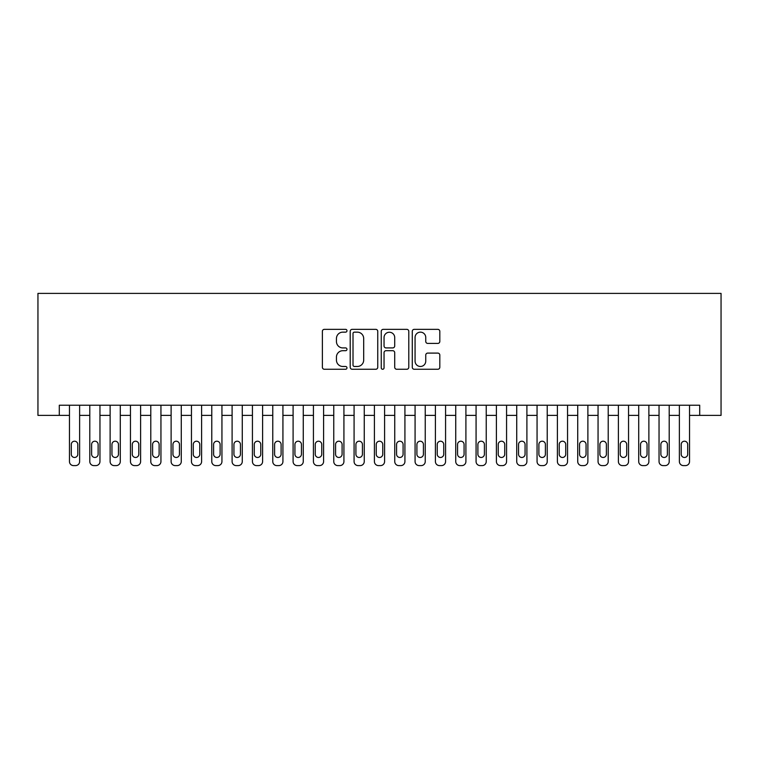 <?xml version="1.0" encoding="UTF-8"?>
<svg xmlns="http://www.w3.org/2000/svg" width="759" height="759" viewBox="0 0 759 759"><rect width="100%" height="100%" fill="white"/><g stroke="black" fill="none" stroke-linecap="round" stroke-linejoin="round"><path stroke-width="1.14" d="M346.977 330.753A1.395 1.395 0 0 0 345.573 329.349L324.368 329.349A1.992 1.992 0 0 0 322.376 331.351L322.376 367.271A1.992 1.992 0 0 0 324.368 369.263L345.573 369.263A1.395 1.395 0 0 0 346.977 367.868A1.395 1.395 0 0 0 345.573 366.474L342.831 366.474A6.385 6.385 0 0 1 336.446 360.089L336.446 357.091A6.385 6.385 0 0 1 342.831 350.705L345.573 350.705A1.395 1.395 0 0 0 346.977 349.311A1.395 1.395 0 0 0 345.573 347.916L342.831 347.916A6.385 6.385 0 0 1 336.446 341.531L336.446 338.533A6.385 6.385 0 0 1 342.831 332.148L345.573 332.148A1.395 1.395 0 0 0 346.977 330.753M437.82 343.419A1.992 1.992 0 0 0 439.812 341.427L439.812 331.351A1.992 1.992 0 0 0 437.82 329.349L414.272 329.349A1.992 1.992 0 0 0 412.279 331.351L412.279 367.271A1.992 1.992 0 0 0 414.272 369.263L437.82 369.263A1.992 1.992 0 0 0 439.812 367.271L439.812 355.098A1.992 1.992 0 0 0 437.82 353.096L427.744 353.096A1.992 1.992 0 0 0 425.752 355.098L425.752 361.132A5.341 5.341 0 0 1 420.41 366.474A5.341 5.341 0 0 1 415.069 361.132L415.069 337.489A5.341 5.341 0 0 1 420.41 332.148A5.341 5.341 0 0 1 425.752 337.489L425.752 341.427A1.992 1.992 0 0 0 427.744 343.419L437.82 343.419M59.297 415.382L59.297 405.221L699.703 405.221L699.703 415.382L721.05 415.382L721.05 293.401L37.95 293.401L37.95 415.382L69.458 415.382L69.458 461.529A4.07 4.07 90 0 0 73.528 465.599L75.558 465.599A4.07 4.07 90 0 0 79.629 461.529L79.629 405.221M377.754 331.351A1.992 1.992 0 0 0 375.762 329.349L352.214 329.349A1.992 1.992 0 0 0 350.212 331.351L350.212 367.271A1.992 1.992 0 0 0 352.214 369.263L375.762 369.263A1.992 1.992 0 0 0 377.754 367.271L377.754 331.351M383.238 329.349L406.786 329.349A1.992 1.992 0 0 1 408.788 331.351L408.788 367.271A1.992 1.992 0 0 1 406.786 369.263L396.71 369.263A1.992 1.992 0 0 1 394.718 367.271L394.718 352.698A1.992 1.992 0 0 0 392.716 350.705L386.037 350.705A1.992 1.992 0 0 0 384.045 352.698L384.045 367.868A1.395 1.395 0 0 1 382.64 369.263A1.395 1.395 0 0 1 381.246 367.868L381.246 331.351A1.992 1.992 0 0 1 383.238 329.349M79.629 415.382L89.79 415.382L89.79 461.529A4.07 4.07 90 0 0 93.86 465.599L95.89 465.599A4.07 4.07 90 0 0 99.96 461.529L99.96 405.221M99.96 415.382L110.121 415.382L110.121 461.529A4.07 4.07 90 0 0 114.192 465.599L116.222 465.599A4.07 4.07 90 0 0 120.292 461.529L120.292 405.221M120.292 415.382L130.453 415.382L130.453 461.529A4.07 4.07 90 0 0 134.523 465.599L136.554 465.599A4.07 4.07 90 0 0 140.614 461.529L140.614 405.221M140.614 415.382L150.785 415.382L150.785 461.529A4.07 4.07 90 0 0 154.845 465.599L156.885 465.599A4.07 4.07 90 0 0 160.946 461.529L160.946 405.221M160.946 415.382L171.117 415.382L171.117 461.529A4.07 4.07 90 0 0 175.177 465.599L177.217 465.599A4.07 4.07 90 0 0 181.278 461.529L181.278 405.221M181.278 415.382L191.448 415.382L191.448 461.529A4.07 4.07 90 0 0 195.509 465.599L197.539 465.599A4.07 4.07 90 0 0 201.609 461.529L201.609 405.221M201.609 415.382L211.77 415.382L211.77 461.529A4.07 4.07 90 0 0 215.841 465.599L217.871 465.599A4.07 4.07 90 0 0 221.941 461.529L221.941 405.221M221.941 415.382L232.102 415.382L232.102 461.529A4.07 4.07 90 0 0 236.172 465.599L238.203 465.599A4.07 4.07 90 0 0 242.273 461.529L242.273 405.221M242.273 415.382L252.434 415.382L252.434 461.529A4.07 4.07 90 0 0 256.504 465.599L258.534 465.599A4.07 4.07 90 0 0 262.605 461.529L262.605 405.221M262.605 415.382L272.766 415.382L272.766 461.529A4.07 4.07 90 0 0 276.836 465.599L278.866 465.599A4.07 4.07 90 0 0 282.927 461.529L282.927 405.221M282.927 415.382L293.097 415.382L293.097 461.529A4.07 4.07 90 0 0 297.158 465.599L299.198 465.599A4.07 4.07 90 0 0 303.258 461.529L303.258 405.221M303.258 415.382L313.429 415.382L313.429 461.529A4.07 4.07 90 0 0 317.49 465.599L319.53 465.599A4.07 4.07 90 0 0 323.59 461.529L323.59 405.221M323.59 415.382L333.761 415.382L333.761 461.529A4.07 4.07 90 0 0 337.821 465.599L339.852 465.599A4.07 4.07 90 0 0 343.922 461.529L343.922 405.221M343.922 415.382L354.083 415.382L354.083 461.529A4.07 4.07 90 0 0 358.153 465.599L360.183 465.599A4.07 4.07 90 0 0 364.254 461.529L364.254 405.221M364.254 415.382L374.415 415.382L374.415 461.529A4.07 4.07 90 0 0 378.485 465.599L380.515 465.599A4.07 4.07 90 0 0 384.585 461.529L384.585 405.221M384.585 415.382L394.746 415.382L394.746 461.529A4.07 4.07 90 0 0 398.817 465.599L400.847 465.599A4.07 4.07 90 0 0 404.917 461.529L404.917 405.221M404.917 415.382L415.078 415.382L415.078 461.529A4.07 4.07 90 0 0 419.148 465.599L421.179 465.599A4.07 4.07 90 0 0 425.239 461.529L425.239 405.221M425.239 415.382L435.41 415.382L435.41 461.529A4.07 4.07 90 0 0 439.47 465.599L441.51 465.599A4.07 4.07 90 0 0 445.571 461.529L445.571 405.221M445.571 415.382L455.742 415.382L455.742 461.529A4.07 4.07 90 0 0 459.802 465.599L461.842 465.599A4.07 4.07 90 0 0 465.903 461.529L465.903 405.221M465.903 415.382L476.073 415.382L476.073 461.529A4.07 4.07 90 0 0 480.134 465.599L482.164 465.599A4.07 4.07 90 0 0 486.234 461.529L486.234 405.221M486.234 415.382L496.395 415.382L496.395 461.529A4.07 4.07 90 0 0 500.466 465.599L502.496 465.599A4.07 4.07 90 0 0 506.566 461.529L506.566 405.221M506.566 415.382L516.727 415.382L516.727 461.529A4.07 4.07 90 0 0 520.797 465.599L522.828 465.599A4.07 4.07 90 0 0 526.898 461.529L526.898 405.221M526.898 415.382L537.059 415.382L537.059 461.529A4.07 4.07 90 0 0 541.129 465.599L543.159 465.599A4.07 4.07 90 0 0 547.23 461.529L547.23 405.221M547.23 415.382L557.391 415.382L557.391 461.529A4.07 4.07 90 0 0 561.461 465.599L563.491 465.599A4.07 4.07 90 0 0 567.552 461.529L567.552 405.221M567.552 415.382L577.722 415.382L577.722 461.529A4.07 4.07 90 0 0 581.783 465.599L583.823 465.599A4.07 4.07 90 0 0 587.883 461.529L587.883 405.221M587.883 415.382L598.054 415.382L598.054 461.529A4.07 4.07 90 0 0 602.115 465.599L604.155 465.599A4.07 4.07 90 0 0 608.215 461.529L608.215 405.221M608.215 415.382L618.386 415.382L618.386 461.529A4.07 4.07 90 0 0 622.446 465.599L624.477 465.599A4.07 4.07 90 0 0 628.547 461.529L628.547 405.221M628.547 415.382L638.708 415.382L638.708 461.529A4.07 4.07 90 0 0 642.778 465.599L644.808 465.599A4.07 4.07 90 0 0 648.879 461.529L648.879 405.221M648.879 415.382L659.04 415.382L659.04 461.529A4.07 4.07 90 0 0 663.11 465.599L665.14 465.599A4.07 4.07 90 0 0 669.21 461.529L669.21 405.221M669.21 415.382L679.371 415.382L679.371 461.529A4.07 4.07 90 0 0 683.442 465.599L685.472 465.599A4.07 4.07 90 0 0 689.542 461.529L689.542 405.221M689.542 415.382L699.703 415.382M354.406 332.148A1.395 1.395 0 0 0 353.011 333.543L353.011 365.079A1.395 1.395 0 0 0 354.406 366.474L357.299 366.474A6.385 6.385 0 0 0 363.684 360.089L363.684 338.533A6.385 6.385 0 0 0 357.299 332.148L354.406 332.148M394.718 337.584A5.341 5.341 0 0 0 389.376 332.243A5.341 5.341 0 0 0 384.045 337.584L384.045 345.914A1.992 1.992 0 0 0 386.037 347.916L392.716 347.916A1.992 1.992 0 0 0 394.718 345.914L394.718 337.584M71.289 454.214A3.254 3.254 90 0 0 74.543 457.468A3.254 3.254 90 0 0 77.797 454.214A3.254 3.254 -90 0 1 74.543 457.468A3.254 3.254 -90 0 1 71.289 454.214L71.289 444.451A3.254 3.254 -90 0 1 74.543 441.207A3.254 3.254 -90 0 1 77.797 444.451A3.254 3.254 90 0 0 74.543 441.207A3.254 3.254 90 0 0 71.289 444.451M69.458 405.221L69.458 461.529M77.797 444.451L77.797 454.214M91.621 454.214A3.254 3.254 90 0 0 94.875 457.468A3.254 3.254 90 0 0 98.129 454.214A3.254 3.254 -90 0 1 94.875 457.468A3.254 3.254 -90 0 1 91.621 454.214L91.621 444.451A3.254 3.254 -90 0 1 94.875 441.207A3.254 3.254 -90 0 1 98.129 444.451A3.254 3.254 90 0 0 94.875 441.207A3.254 3.254 90 0 0 91.621 444.451M111.953 454.214A3.254 3.254 90 0 0 115.207 457.468A3.254 3.254 90 0 0 118.461 454.214A3.254 3.254 -90 0 1 115.207 457.468A3.254 3.254 -90 0 1 111.953 454.214L111.953 444.451A3.254 3.254 -90 0 1 115.207 441.207A3.254 3.254 -90 0 1 118.461 444.451A3.254 3.254 90 0 0 115.207 441.207A3.254 3.254 90 0 0 111.953 444.451M132.284 454.214A3.254 3.254 90 0 0 135.538 457.468A3.254 3.254 90 0 0 138.793 454.214A3.254 3.254 -90 0 1 135.538 457.468A3.254 3.254 -90 0 1 132.284 454.214L132.284 444.451A3.254 3.254 -90 0 1 135.538 441.207A3.254 3.254 -90 0 1 138.793 444.451A3.254 3.254 90 0 0 135.538 441.207A3.254 3.254 90 0 0 132.284 444.451M152.616 454.214A3.254 3.254 90 0 0 155.87 457.468A3.254 3.254 90 0 0 159.115 454.214A3.254 3.254 -90 0 1 155.87 457.468A3.254 3.254 -90 0 1 152.616 454.214L152.616 444.451A3.254 3.254 -90 0 1 155.87 441.207A3.254 3.254 -90 0 1 159.115 444.451A3.254 3.254 90 0 0 155.87 441.207A3.254 3.254 90 0 0 152.616 444.451M89.79 405.221L89.79 461.529M98.129 444.451L98.129 454.214M110.121 405.221L110.121 461.529M118.461 444.451L118.461 454.214M130.453 405.221L130.453 461.529M138.793 444.451L138.793 454.214M150.785 405.221L150.785 461.529M159.115 444.451L159.115 454.214M172.948 454.214A3.254 3.254 90 0 0 176.192 457.468A3.254 3.254 90 0 0 179.447 454.214A3.254 3.254 -90 0 1 176.192 457.468A3.254 3.254 -90 0 1 172.948 454.214L172.948 444.451A3.254 3.254 -90 0 1 176.192 441.207A3.254 3.254 -90 0 1 179.447 444.451A3.254 3.254 90 0 0 176.192 441.207A3.254 3.254 90 0 0 172.948 444.451M171.117 405.221L171.117 461.529M179.447 444.451L179.447 454.214M193.27 454.214A3.254 3.254 90 0 0 196.524 457.468A3.254 3.254 90 0 0 199.778 454.214A3.254 3.254 -90 0 1 196.524 457.468A3.254 3.254 -90 0 1 193.27 454.214L193.27 444.451A3.254 3.254 -90 0 1 196.524 441.207A3.254 3.254 -90 0 1 199.778 444.451A3.254 3.254 90 0 0 196.524 441.207A3.254 3.254 90 0 0 193.27 444.451M191.448 405.221L191.448 461.529M199.778 444.451L199.778 454.214M213.602 454.214A3.254 3.254 90 0 0 216.856 457.468A3.254 3.254 90 0 0 220.11 454.214A3.254 3.254 -90 0 1 216.856 457.468A3.254 3.254 -90 0 1 213.602 454.214L213.602 444.451A3.254 3.254 -90 0 1 216.856 441.207A3.254 3.254 -90 0 1 220.11 444.451A3.254 3.254 90 0 0 216.856 441.207A3.254 3.254 90 0 0 213.602 444.451M211.77 405.221L211.77 461.529M220.11 444.451L220.11 454.214M233.933 454.214A3.254 3.254 90 0 0 237.188 457.468A3.254 3.254 90 0 0 240.442 454.214A3.254 3.254 -90 0 1 237.188 457.468A3.254 3.254 -90 0 1 233.933 454.214L233.933 444.451A3.254 3.254 -90 0 1 237.188 441.207A3.254 3.254 -90 0 1 240.442 444.451A3.254 3.254 90 0 0 237.188 441.207A3.254 3.254 90 0 0 233.933 444.451M232.102 405.221L232.102 461.529M240.442 444.451L240.442 454.214M254.265 454.214A3.254 3.254 90 0 0 257.519 457.468A3.254 3.254 90 0 0 260.773 454.214A3.254 3.254 -90 0 1 257.519 457.468A3.254 3.254 -90 0 1 254.265 454.214L254.265 444.451A3.254 3.254 -90 0 1 257.519 441.207A3.254 3.254 -90 0 1 260.773 444.451A3.254 3.254 90 0 0 257.519 441.207A3.254 3.254 90 0 0 254.265 444.451M274.597 454.214A3.254 3.254 90 0 0 277.851 457.468A3.254 3.254 90 0 0 281.105 454.214A3.254 3.254 -90 0 1 277.851 457.468A3.254 3.254 -90 0 1 274.597 454.214L274.597 444.451A3.254 3.254 -90 0 1 277.851 441.207A3.254 3.254 -90 0 1 281.105 444.451A3.254 3.254 90 0 0 277.851 441.207A3.254 3.254 90 0 0 274.597 444.451M294.928 454.214A3.254 3.254 90 0 0 298.183 457.468A3.254 3.254 90 0 0 301.427 454.214A3.254 3.254 -90 0 1 298.183 457.468A3.254 3.254 -90 0 1 294.928 454.214L294.928 444.451A3.254 3.254 -90 0 1 298.183 441.207A3.254 3.254 -90 0 1 301.427 444.451A3.254 3.254 90 0 0 298.183 441.207A3.254 3.254 90 0 0 294.928 444.451M315.26 454.214A3.254 3.254 90 0 0 318.505 457.468A3.254 3.254 90 0 0 321.759 454.214A3.254 3.254 -90 0 1 318.505 457.468A3.254 3.254 -90 0 1 315.26 454.214L315.26 444.451A3.254 3.254 -90 0 1 318.505 441.207A3.254 3.254 -90 0 1 321.759 444.451A3.254 3.254 90 0 0 318.505 441.207A3.254 3.254 90 0 0 315.26 444.451M335.582 454.214A3.254 3.254 90 0 0 338.837 457.468A3.254 3.254 90 0 0 342.091 454.214A3.254 3.254 -90 0 1 338.837 457.468A3.254 3.254 -90 0 1 335.582 454.214L335.582 444.451A3.254 3.254 -90 0 1 338.837 441.207A3.254 3.254 -90 0 1 342.091 444.451A3.254 3.254 90 0 0 338.837 441.207A3.254 3.254 90 0 0 335.582 444.451M355.914 454.214A3.254 3.254 90 0 0 359.168 457.468A3.254 3.254 90 0 0 362.423 454.214A3.254 3.254 -90 0 1 359.168 457.468A3.254 3.254 -90 0 1 355.914 454.214L355.914 444.451A3.254 3.254 -90 0 1 359.168 441.207A3.254 3.254 -90 0 1 362.423 444.451A3.254 3.254 90 0 0 359.168 441.207A3.254 3.254 90 0 0 355.914 444.451M376.246 454.214A3.254 3.254 90 0 0 379.5 457.468A3.254 3.254 90 0 0 382.754 454.214A3.254 3.254 -90 0 1 379.5 457.468A3.254 3.254 -90 0 1 376.246 454.214L376.246 444.451A3.254 3.254 -90 0 1 379.5 441.207A3.254 3.254 -90 0 1 382.754 444.451A3.254 3.254 90 0 0 379.5 441.207A3.254 3.254 90 0 0 376.246 444.451M396.577 454.214A3.254 3.254 90 0 0 399.832 457.468A3.254 3.254 90 0 0 403.086 454.214A3.254 3.254 -90 0 1 399.832 457.468A3.254 3.254 -90 0 1 396.577 454.214L396.577 444.451A3.254 3.254 -90 0 1 399.832 441.207A3.254 3.254 -90 0 1 403.086 444.451A3.254 3.254 90 0 0 399.832 441.207A3.254 3.254 90 0 0 396.577 444.451M416.909 454.214A3.254 3.254 90 0 0 420.163 457.468A3.254 3.254 90 0 0 423.418 454.214A3.254 3.254 -90 0 1 420.163 457.468A3.254 3.254 -90 0 1 416.909 454.214L416.909 444.451A3.254 3.254 -90 0 1 420.163 441.207A3.254 3.254 -90 0 1 423.418 444.451A3.254 3.254 90 0 0 420.163 441.207A3.254 3.254 90 0 0 416.909 444.451M437.241 454.214A3.254 3.254 90 0 0 440.495 457.468A3.254 3.254 90 0 0 443.74 454.214A3.254 3.254 -90 0 1 440.495 457.468A3.254 3.254 -90 0 1 437.241 454.214L437.241 444.451A3.254 3.254 -90 0 1 440.495 441.207A3.254 3.254 -90 0 1 443.74 444.451A3.254 3.254 90 0 0 440.495 441.207A3.254 3.254 90 0 0 437.241 444.451M457.573 454.214A3.254 3.254 90 0 0 460.817 457.468A3.254 3.254 90 0 0 464.072 454.214A3.254 3.254 -90 0 1 460.817 457.468A3.254 3.254 -90 0 1 457.573 454.214L457.573 444.451A3.254 3.254 -90 0 1 460.817 441.207A3.254 3.254 -90 0 1 464.072 444.451A3.254 3.254 90 0 0 460.817 441.207A3.254 3.254 90 0 0 457.573 444.451M477.895 454.214A3.254 3.254 90 0 0 481.149 457.468A3.254 3.254 90 0 0 484.403 454.214A3.254 3.254 -90 0 1 481.149 457.468A3.254 3.254 -90 0 1 477.895 454.214L477.895 444.451A3.254 3.254 -90 0 1 481.149 441.207A3.254 3.254 -90 0 1 484.403 444.451A3.254 3.254 90 0 0 481.149 441.207A3.254 3.254 90 0 0 477.895 444.451M252.434 405.221L252.434 461.529M260.773 444.451L260.773 454.214M272.766 405.221L272.766 461.529M281.105 444.451L281.105 454.214M293.097 405.221L293.097 461.529M301.427 444.451L301.427 454.214M313.429 405.221L313.429 461.529M321.759 444.451L321.759 454.214M333.761 405.221L333.761 461.529M342.091 444.451L342.091 454.214M354.083 405.221L354.083 461.529M362.423 444.451L362.423 454.214M374.415 405.221L374.415 461.529M382.754 444.451L382.754 454.214M394.746 405.221L394.746 461.529M403.086 444.451L403.086 454.214M415.078 405.221L415.078 461.529M423.418 444.451L423.418 454.214M435.41 405.221L435.41 461.529M443.74 444.451L443.74 454.214M455.742 405.221L455.742 461.529M464.072 444.451L464.072 454.214M476.073 405.221L476.073 461.529M484.403 444.451L484.403 454.214M498.227 454.214A3.254 3.254 90 0 0 501.481 457.468A3.254 3.254 90 0 0 504.735 454.214A3.254 3.254 -90 0 1 501.481 457.468A3.254 3.254 -90 0 1 498.227 454.214L498.227 444.451A3.254 3.254 -90 0 1 501.481 441.207A3.254 3.254 -90 0 1 504.735 444.451A3.254 3.254 90 0 0 501.481 441.207A3.254 3.254 90 0 0 498.227 444.451M518.558 454.214A3.254 3.254 90 0 0 521.812 457.468A3.254 3.254 90 0 0 525.067 454.214A3.254 3.254 -90 0 1 521.812 457.468A3.254 3.254 -90 0 1 518.558 454.214L518.558 444.451A3.254 3.254 -90 0 1 521.812 441.207A3.254 3.254 -90 0 1 525.067 444.451A3.254 3.254 90 0 0 521.812 441.207A3.254 3.254 90 0 0 518.558 444.451M538.89 454.214A3.254 3.254 90 0 0 542.144 457.468A3.254 3.254 90 0 0 545.398 454.214A3.254 3.254 -90 0 1 542.144 457.468A3.254 3.254 -90 0 1 538.89 454.214L538.89 444.451A3.254 3.254 -90 0 1 542.144 441.207A3.254 3.254 -90 0 1 545.398 444.451A3.254 3.254 90 0 0 542.144 441.207A3.254 3.254 90 0 0 538.89 444.451M559.222 454.214A3.254 3.254 90 0 0 562.476 457.468A3.254 3.254 90 0 0 565.73 454.214A3.254 3.254 -90 0 1 562.476 457.468A3.254 3.254 -90 0 1 559.222 454.214L559.222 444.451A3.254 3.254 -90 0 1 562.476 441.207A3.254 3.254 -90 0 1 565.73 444.451A3.254 3.254 90 0 0 562.476 441.207A3.254 3.254 90 0 0 559.222 444.451M496.395 405.221L496.395 461.529M504.735 444.451L504.735 454.214M516.727 405.221L516.727 461.529M525.067 444.451L525.067 454.214M537.059 405.221L537.059 461.529M545.398 444.451L545.398 454.214M557.391 405.221L557.391 461.529M565.73 444.451L565.73 454.214M579.553 454.214A3.254 3.254 90 0 0 582.808 457.468A3.254 3.254 90 0 0 586.052 454.214A3.254 3.254 -90 0 1 582.808 457.468A3.254 3.254 -90 0 1 579.553 454.214L579.553 444.451A3.254 3.254 -90 0 1 582.808 441.207A3.254 3.254 -90 0 1 586.052 444.451A3.254 3.254 90 0 0 582.808 441.207A3.254 3.254 90 0 0 579.553 444.451M577.722 405.221L577.722 461.529M586.052 444.451L586.052 454.214M599.885 454.214A3.254 3.254 90 0 0 603.13 457.468A3.254 3.254 90 0 0 606.384 454.214A3.254 3.254 -90 0 1 603.13 457.468A3.254 3.254 -90 0 1 599.885 454.214L599.885 444.451A3.254 3.254 -90 0 1 603.13 441.207A3.254 3.254 -90 0 1 606.384 444.451A3.254 3.254 90 0 0 603.13 441.207A3.254 3.254 90 0 0 599.885 444.451M598.054 405.221L598.054 461.529M606.384 444.451L606.384 454.214M620.207 454.214A3.254 3.254 90 0 0 623.462 457.468A3.254 3.254 90 0 0 626.716 454.214A3.254 3.254 -90 0 1 623.462 457.468A3.254 3.254 -90 0 1 620.207 454.214L620.207 444.451A3.254 3.254 -90 0 1 623.462 441.207A3.254 3.254 -90 0 1 626.716 444.451A3.254 3.254 90 0 0 623.462 441.207A3.254 3.254 90 0 0 620.207 444.451M618.386 405.221L618.386 461.529M626.716 444.451L626.716 454.214M640.539 454.214A3.254 3.254 90 0 0 643.793 457.468A3.254 3.254 90 0 0 647.048 454.214A3.254 3.254 -90 0 1 643.793 457.468A3.254 3.254 -90 0 1 640.539 454.214L640.539 444.451A3.254 3.254 -90 0 1 643.793 441.207A3.254 3.254 -90 0 1 647.048 444.451A3.254 3.254 90 0 0 643.793 441.207A3.254 3.254 90 0 0 640.539 444.451M638.708 405.221L638.708 461.529M647.048 444.451L647.048 454.214M660.871 454.214A3.254 3.254 90 0 0 664.125 457.468A3.254 3.254 90 0 0 667.379 454.214A3.254 3.254 -90 0 1 664.125 457.468A3.254 3.254 -90 0 1 660.871 454.214L660.871 444.451A3.254 3.254 -90 0 1 664.125 441.207A3.254 3.254 -90 0 1 667.379 444.451A3.254 3.254 90 0 0 664.125 441.207A3.254 3.254 90 0 0 660.871 444.451M659.04 405.221L659.04 461.529M667.379 444.451L667.379 454.214M681.202 454.214A3.254 3.254 90 0 0 684.457 457.468A3.254 3.254 90 0 0 687.711 454.214A3.254 3.254 -90 0 1 684.457 457.468A3.254 3.254 -90 0 1 681.202 454.214L681.202 444.451A3.254 3.254 -90 0 1 684.457 441.207A3.254 3.254 -90 0 1 687.711 444.451A3.254 3.254 90 0 0 684.457 441.207A3.254 3.254 90 0 0 681.202 444.451M679.371 405.221L679.371 461.529M687.711 444.451L687.711 454.214"/></g></svg>
